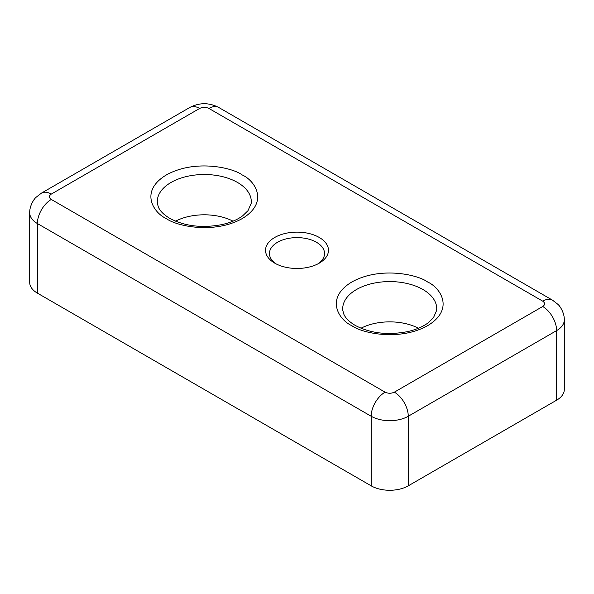 <?xml version="1.0" encoding="UTF-8"?>
<svg xmlns="http://www.w3.org/2000/svg" width="594" height="594" viewBox="0 0 594 594"><rect width="100%" height="100%" fill="white"/><g stroke="black" fill="none" stroke-linecap="round" stroke-linejoin="round"><path stroke-width="0.89" d="M319.253 237.452A31.467 18.169 0 0 0 274.747 237.452A31.467 18.169 0 0 0 274.747 263.149L274.747 263.149A31.467 18.169 0 0 0 319.253 263.149A31.467 18.169 0 0 0 319.253 237.452M317.768 263.951A27.539 15.897 0 0 0 324.539 253.512A27.539 15.897 0 0 0 316.468 242.27A27.539 15.897 0 0 0 286.464 238.825A27.539 15.897 0 0 0 269.461 253.512A27.539 15.897 0 0 0 276.232 263.951M233.011 221.168A42.946 24.792 0 0 0 175.549 221.168M418.451 328.23A42.946 24.792 0 0 0 360.989 328.23M394.357 392.159A19.669 11.353 60 0 1 408.264 416.253L556.615 330.598A26.225 15.14 0 0 0 564.3 319.891L564.3 389.486A26.225 15.14 180 0 1 556.615 400.193L408.264 485.84A26.225 15.14 180 0 1 371.176 485.84L37.385 293.124L37.385 223.537L371.176 416.253A19.669 11.353 -60 0 1 385.083 392.159L51.292 199.443C48.79 197.661 48.79 195.879 51.292 194.089L199.643 108.442C202.732 106.994 205.821 106.994 208.917 108.442L542.708 301.158C545.21 302.94 545.21 304.722 542.708 306.511L394.357 392.159C391.268 393.607 388.179 393.607 385.083 392.159M199.643 108.442A19.669 11.353 -120 0 0 189.805 107.469L41.454 193.117L36.1 197.275C34.393 198.53 29.477 205.569 29.7 212.83L29.7 282.417A26.225 15.14 0 0 0 37.385 293.124M242.137 174.911C232.588 167.642 194.958 159.029 166.417 174.911C138.914 191.387 153.824 213.112 166.417 218.629C175.973 225.898 213.602 234.504 242.137 218.629C269.646 202.153 254.737 180.428 242.137 174.911M157.358 203.334A47.008 27.138 180 0 1 171.035 182.462A47.008 27.138 180 0 1 237.518 182.462A47.008 27.138 180 0 1 251.203 203.334L247.995 210.692L242.649 215.822C237.452 219.683 230.65 222.587 222.26 224.532C202.272 228.363 184.749 226.284 169.698 218.302C163.721 214.694 159.927 210.915 158.331 206.957L157.358 203.334M427.583 281.972C418.028 274.703 380.398 266.097 351.863 281.972C324.354 298.448 339.263 320.173 351.863 325.69C361.412 332.959 399.042 341.572 427.583 325.69C455.086 309.214 440.176 287.489 427.583 281.972M342.797 310.395A47.008 27.138 180 0 1 356.482 289.53A47.008 27.138 180 0 1 422.965 289.53A47.008 27.138 180 0 1 436.642 310.395L433.442 317.76L428.096 322.884C422.891 326.745 416.097 329.648 407.699 331.593C387.719 335.424 370.196 333.345 355.138 325.363C349.161 321.755 345.374 317.976 343.77 314.026L342.797 310.395M41.454 193.117A19.669 11.353 60 0 1 51.292 194.089M51.292 199.443A19.669 11.353 120 0 0 37.385 223.537A26.225 15.14 0 0 1 29.7 212.83M556.615 400.193L556.615 330.598A19.669 11.353 -120 0 0 542.708 306.511M542.708 301.158A19.669 11.353 -60 0 1 552.546 300.185L218.748 107.469A19.669 11.353 120 0 0 208.917 108.442M408.264 485.84L408.264 416.253A26.225 15.14 0 0 1 371.176 416.253L371.176 485.84M189.805 107.469C199.458 102.472 209.103 102.472 218.748 107.469M552.546 300.185L557.9 304.336C559.607 305.591 564.523 312.637 564.3 319.891"/></g></svg>
